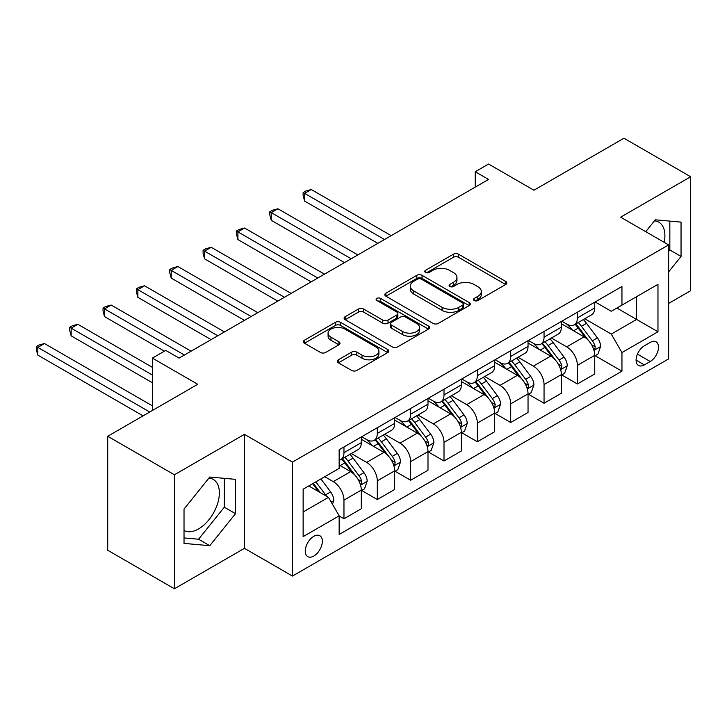 <?xml version="1.0" encoding="UTF-8"?>
<svg xmlns="http://www.w3.org/2000/svg" width="727" height="727" viewBox="0 0 727 727"><rect width="100%" height="100%" fill="white"/><g stroke="black" fill="none" stroke-linecap="round" stroke-linejoin="round"><path stroke-width="1.09" d="M474.222 300.542A2.59 1.499 0 0 0 477.893 300.542L505.719 284.484A3.708 2.136 0 0 0 506.801 282.967A3.708 2.136 0 0 0 505.719 281.458L458.583 254.241A3.708 2.136 0 0 0 453.339 254.241L425.522 270.308A2.59 1.499 0 0 0 424.759 271.362A2.59 1.499 0 0 0 425.522 272.425A2.59 1.499 0 0 0 429.184 272.425L432.783 270.344A11.85 6.843 0 0 1 449.54 270.344L453.475 272.616A11.85 6.843 0 0 1 456.947 277.45A11.85 6.843 0 0 1 453.475 282.294L449.868 284.366A2.59 1.499 0 0 0 449.113 285.429A2.59 1.499 0 0 0 449.868 286.483A2.59 1.499 0 0 0 453.539 286.483L457.138 284.402A11.85 6.843 0 0 1 473.895 284.402L477.83 286.674A11.85 6.843 0 0 1 481.301 291.509A11.85 6.843 0 0 1 477.83 296.352L474.222 298.433A2.59 1.499 0 0 0 473.468 299.488A2.59 1.499 0 0 0 474.222 300.542L474.222 298.433M184.022 530.483A29.425 16.994 120 0 0 198.562 528.929A29.425 16.994 120 0 0 217.782 502.993A29.425 16.994 120 0 0 213.275 479.411A29.425 16.994 120 0 0 208.931 478.075M313.81 556.037A12.077 6.97 120 0 0 321.697 545.395A12.077 6.97 120 0 0 319.844 535.726A12.077 6.97 120 0 0 313.81 536.317A12.077 6.97 120 0 0 305.922 546.958A12.077 6.97 120 0 0 307.775 556.637A12.077 6.97 120 0 0 313.81 556.037M654.464 220.854A29.425 16.994 -60 0 1 658.807 222.18A29.425 16.994 -60 0 1 664.187 242.327M338.382 359.774A3.708 2.136 0 0 0 337.292 361.283A3.708 2.136 0 0 0 338.382 362.8L351.604 370.434A3.708 2.136 0 0 0 356.839 370.434L387.745 352.595A3.708 2.136 0 0 0 388.827 351.077A3.708 2.136 0 0 0 387.745 349.569L340.609 322.352A3.708 2.136 0 0 0 335.365 322.352L304.468 340.2A3.708 2.136 0 0 0 303.386 341.708A3.708 2.136 0 0 0 304.468 343.217L320.443 352.441A3.708 2.136 0 0 0 325.678 352.441L338.9 344.807A3.708 2.136 0 0 0 339.991 343.298A3.708 2.136 0 0 0 338.9 341.781L330.985 337.21A9.905 5.716 0 0 1 328.077 333.166A9.905 5.716 0 0 1 334.193 327.877A9.905 5.716 0 0 1 344.989 329.122L376.023 347.033A9.905 5.716 0 0 1 378.921 351.077A9.905 5.716 0 0 1 372.806 356.366A9.905 5.716 0 0 1 362.01 355.121L356.839 352.141A3.708 2.136 0 0 0 351.604 352.141L338.382 359.774L338.382 362.8M668.64 303.432L690.65 290.718L690.65 176.743L623.957 138.23L533.909 190.22L488.553 164.029L475.222 171.736L488.553 179.433L179.078 358.111L165.747 350.405L152.406 358.111L152.406 410.482M174.416 474.786L174.416 588.77L244.445 548.34L244.445 434.355L174.416 474.786L107.714 436.282L197.753 384.292L152.406 358.111M244.445 434.355L292.463 462.081L668.64 244.899L668.64 358.884L292.463 576.057L292.463 462.081M690.65 176.743L620.622 217.173L668.64 244.899M433.047 323.415A3.708 2.136 0 0 0 438.281 323.415L469.188 305.576A3.708 2.136 0 0 0 470.269 304.059A3.708 2.136 0 0 0 469.188 302.55L422.051 275.333A3.708 2.136 0 0 0 416.807 275.333L385.91 293.172A3.708 2.136 0 0 0 384.828 294.689A3.708 2.136 0 0 0 385.91 296.198L433.047 323.415M377.913 301.105A2.59 1.499 0 0 1 380.539 301.469L380.539 298.388L428.467 326.06A3.708 2.136 0 0 1 429.548 327.568A3.708 2.136 0 0 1 428.467 329.086L397.56 346.924A3.708 2.136 0 0 1 392.326 346.924L345.189 319.707L345.189 316.681A3.708 2.136 0 0 0 344.107 318.199A3.708 2.136 0 0 0 345.189 319.707M345.189 316.681L358.411 309.048A3.708 2.136 0 0 1 363.654 309.048L382.765 320.089A3.708 2.136 0 0 0 388.009 320.089L396.778 315.018A3.708 2.136 0 0 0 397.86 313.51A3.708 2.136 0 0 0 396.778 312.001L376.877 300.505A2.59 1.499 0 0 1 376.113 299.451A2.59 1.499 0 0 1 377.713 298.07A2.59 1.499 0 0 1 380.539 298.388M174.416 588.77L107.714 550.257L107.714 436.282M650.229 342.399L644.358 345.788A11.696 6.752 120 0 0 636.725 356.094A11.696 6.752 120 0 0 638.515 365.463A11.696 6.752 120 0 0 644.358 364.89L650.229 361.501A11.696 6.752 120 0 0 657.871 351.196A11.696 6.752 120 0 0 656.081 341.817A11.696 6.752 120 0 0 650.229 342.399M595.14 301.969L611.28 311.283L621.948 305.122L621.948 286.483L339.155 449.759L339.155 468.397L303.141 489.189L303.141 536.626L339.155 515.834L339.155 534.472L621.948 371.206L621.948 352.568L611.28 334.084L584.753 318.762M621.948 305.122L657.971 284.33L657.971 331.766L621.948 352.568M244.445 548.34L292.463 576.057M475.222 171.736L475.222 187.139M616.887 308.048L636.625 319.444L636.625 296.652L657.971 284.33M611.28 334.084L636.625 319.444L657.971 331.766M303.141 511.981L328.486 497.35L308.739 485.954M339.155 515.988L343.962 518.76L343.962 500.121A15.094 8.715 -120 0 0 333.284 481.637L324.751 476.712M343.962 518.76L361.301 508.755L361.301 490.116A15.094 8.715 -120 0 0 350.623 471.632L339.155 465.007M361.701 490.498L377.304 499.513L377.304 480.874A15.094 8.715 -120 0 0 366.635 462.39L351.314 453.539M377.304 499.513L394.652 489.498L394.652 470.86A15.094 8.715 -120 0 0 383.974 452.376L361.301 439.281M395.052 471.241L410.655 480.256L410.655 461.618A15.094 8.715 -120 0 0 399.986 443.134L384.665 434.283M410.655 480.256L427.994 470.242L427.994 451.603A15.094 8.715 -120 0 0 417.325 433.119L394.652 420.033M428.394 451.994L444.006 461L444.006 442.361A15.094 8.715 -120 0 0 433.328 423.877L418.007 415.035M444.006 461L461.345 450.985L461.345 432.347A15.094 8.715 -120 0 0 450.676 413.872L427.994 400.777M461.745 432.738L477.348 441.743L477.348 423.114A15.094 8.715 -120 0 0 466.679 404.63L451.358 395.779M477.348 441.743L494.696 431.738L494.696 413.1A15.094 8.715 -120 0 0 484.018 394.616L461.345 381.521M495.096 413.481L510.699 422.496L510.699 403.858A15.094 8.715 -120 0 0 500.031 385.374L484.709 376.522M510.699 422.496L528.038 412.482L528.038 393.843A15.094 8.715 -120 0 0 517.37 375.359L494.696 362.264M528.438 394.234L544.05 403.24L544.05 384.601A15.094 8.715 -120 0 0 533.382 366.117L518.051 357.275M544.05 403.24L561.389 393.225L561.389 374.587A15.094 8.715 -120 0 0 550.721 356.103L528.038 343.017M561.789 374.978L577.402 383.983L577.402 365.345A15.094 8.715 -120 0 0 566.724 346.861L551.402 338.019M577.402 383.983L594.741 373.978L594.741 355.339A15.094 8.715 -120 0 0 584.072 336.855L561.389 323.76M561.789 321.216L566.724 324.069A15.094 8.715 -120 0 0 574.275 324.815A15.094 8.715 -120 0 0 577.402 317.908L577.402 312.21M528.438 340.472L533.382 343.326A15.094 8.715 -120 0 0 540.924 344.071A15.094 8.715 -120 0 0 544.05 337.164L544.05 331.457M495.096 359.729L500.031 362.573A15.094 8.715 -120 0 0 507.573 363.327A15.094 8.715 -120 0 0 510.699 356.412L510.699 350.714M461.745 378.976L466.679 381.829A15.094 8.715 -120 0 0 474.222 382.575A15.094 8.715 -120 0 0 477.348 375.668L477.348 369.97M428.394 398.232L433.328 401.086A15.094 8.715 -120 0 0 440.88 401.831A15.094 8.715 -120 0 0 444.006 394.925L444.006 389.227M395.052 417.489L399.986 420.333A15.094 8.715 -120 0 0 407.529 421.087A15.094 8.715 -120 0 0 410.655 414.172L410.655 408.474M361.701 436.736L366.635 439.59A15.094 8.715 -120 0 0 374.178 440.335A15.094 8.715 -120 0 0 377.304 433.428L377.304 427.73M595.14 355.721L621.948 371.206M574.275 324.815L591.614 314.8A15.094 8.715 -120 0 0 594.741 307.894L594.741 302.196M540.924 344.071L558.263 334.057A15.094 8.715 -120 0 0 561.389 327.15L561.389 321.452M507.573 363.327L524.912 353.313A15.094 8.715 -120 0 0 528.038 346.406L528.038 340.699M474.222 382.575L491.57 372.569A15.094 8.715 -120 0 0 494.696 365.654L494.696 359.956M440.88 401.831L458.219 391.817A15.094 8.715 -120 0 0 461.345 384.91L461.345 379.212M407.529 421.087L424.868 411.073A15.094 8.715 -120 0 0 427.994 404.167L427.994 398.46M374.178 440.335L391.526 430.329A15.094 8.715 -120 0 0 394.652 423.414L394.652 417.716M339.155 460.2A15.094 8.715 -120 0 0 340.836 459.591L358.175 449.577A15.094 8.715 -120 0 0 361.301 442.67L361.301 436.972M340.836 459.591A15.094 8.715 -120 0 0 343.962 452.685L343.962 446.987M328.486 497.35L339.155 515.834M668.64 271.871L681.045 256.44L681.045 222.108L655.3 219.808L645.758 231.686M184.022 543.396L209.767 545.695L235.512 513.671L235.512 479.338L209.767 477.039L184.022 509.073L184.022 543.396M668.64 251.46L669.84 249.97L669.84 221.108M669.84 249.97L681.045 256.44M184.022 537.925L198.562 539.225L224.307 507.201L224.307 478.339M224.307 507.201L235.512 513.671M198.562 539.225L209.767 545.695M475.258 300.914L477.83 299.433A11.85 6.843 0 0 0 481.301 294.589L481.301 291.509M456.947 277.45L456.947 280.531A11.85 6.843 0 0 1 453.475 285.375L450.904 286.847M505.665 284.511L458.583 257.322A3.708 2.136 0 0 0 453.339 257.322L426.558 272.789M469.133 305.604L422.051 278.414A3.708 2.136 0 0 0 416.807 278.414L385.955 296.225M462.636 305.122A2.59 1.499 0 0 0 463.399 304.059A2.59 1.499 0 0 0 462.636 303.005L421.26 279.113A2.59 1.499 0 0 0 417.598 279.113L413.799 281.304A11.85 6.843 0 0 0 410.328 286.147A11.85 6.843 0 0 0 413.799 290.982L442.08 307.312A11.85 6.843 0 0 0 458.837 307.312L462.636 305.122L462.636 308.203A2.59 1.499 0 0 0 463.399 307.139L463.399 304.059M410.328 286.147L410.328 289.228A11.85 6.843 0 0 0 413.799 294.062L413.799 290.982M462.636 308.203L458.837 310.393A11.85 6.843 0 0 1 442.08 310.393L413.799 294.062M345.234 319.735L358.411 312.128L358.411 309.048M397.86 313.51L397.86 316.59A3.708 2.136 0 0 1 396.778 318.099L388.009 323.17A3.708 2.136 0 0 1 382.765 323.17L363.654 312.128A3.708 2.136 0 0 0 358.411 312.128M380.539 301.469L428.412 329.113M402.604 331.539A9.905 5.716 0 0 0 413.399 332.784A9.905 5.716 0 0 0 419.515 327.495A9.905 5.716 0 0 0 416.616 323.451L405.684 317.136A3.708 2.136 0 0 0 400.441 317.136L391.671 322.206A3.708 2.136 0 0 0 390.59 323.715A3.708 2.136 0 0 0 391.671 325.223L402.604 331.539L402.604 334.62A9.905 5.716 0 0 0 413.399 335.856A9.905 5.716 0 0 0 419.515 330.576L419.515 327.495M390.59 323.715L390.59 326.796A3.708 2.136 0 0 0 391.671 328.304L391.671 325.223M402.604 334.62L391.671 328.304M378.921 351.077L378.921 354.158A9.905 5.716 0 0 1 372.806 359.447A9.905 5.716 0 0 1 362.01 358.202L356.839 355.221A3.708 2.136 0 0 0 351.604 355.221L338.428 362.828M328.077 333.166L328.077 336.247A9.905 5.716 0 0 0 330.985 340.291L330.985 337.21M338.855 344.834L330.985 340.291M387.691 352.622L340.609 325.432A3.708 2.136 0 0 0 335.365 325.432L304.513 343.244M594.741 355.957L597.939 354.104L600.611 346.406A9.996 5.771 -120 0 0 597.421 337.891L586.516 323.333A28.862 16.666 -120 0 0 583.363 319.562M572.522 330.185A28.862 16.666 -120 0 0 566.615 324.006M593.832 349.832L594.995 348.569L595.213 346.824A9.996 5.771 -120 0 0 592.351 340.818L581.446 326.259A28.862 16.666 -120 0 0 578.301 322.488M575.611 324.042A23.955 13.831 60 0 1 579.546 328.513L588.77 340.827M391.181 235.657L311.274 189.529L304.604 193.373L304.604 201.079L377.84 243.354M575.093 324.342A28.862 16.666 60 0 1 578.247 328.113L585.489 337.782M304.604 201.079L303.141 195.608L303.141 192.528L384.51 239.51M303.141 192.528L305.803 190.992L311.274 189.529M561.389 375.205L564.588 373.36L567.26 365.654A9.996 5.771 -120 0 0 564.07 357.139L553.165 342.59A28.862 16.666 -120 0 0 550.021 338.818M539.18 349.442A28.862 16.666 -120 0 0 533.264 343.262M560.481 369.08L561.644 367.826L561.862 366.081A9.996 5.771 -120 0 0 558.999 360.065L548.094 345.516A28.862 16.666 -120 0 0 544.95 341.745M542.26 343.298A23.955 13.831 60 0 1 546.195 347.77L555.419 360.083M357.829 254.913L277.923 208.776L271.262 212.629L271.262 220.326L344.489 262.611M541.751 343.598A28.862 16.666 60 0 1 544.896 347.37L552.147 357.039M271.262 220.326L269.79 214.865L269.79 211.784L351.159 258.757M269.79 211.784L272.461 210.239L277.923 208.776M528.038 394.461L531.246 392.616L533.909 384.91A9.996 5.771 -120 0 0 530.719 376.395L519.823 361.846A28.862 16.666 -120 0 0 516.67 358.075M505.828 368.698A28.862 16.666 -120 0 0 499.922 362.509M527.13 388.336L528.293 387.082L528.511 385.337A9.996 5.771 -120 0 0 525.648 379.321L514.752 364.772A28.862 16.666 -120 0 0 511.599 361.001M508.918 362.546A23.955 13.831 60 0 1 512.844 367.017L522.068 379.34M324.478 274.161L244.581 228.033L237.911 231.886L237.911 239.583L311.138 281.867M508.4 362.846A28.862 16.666 60 0 1 511.544 366.617L518.796 376.295M237.911 239.583L236.439 234.112L236.439 231.032L317.808 278.014M236.439 231.032L239.11 229.496L244.581 228.033M494.696 413.718L497.895 411.864L500.558 404.167A9.996 5.771 -120 0 0 497.368 395.652L486.472 381.102A28.862 16.666 -120 0 0 483.319 377.322M472.477 387.954A28.862 16.666 -120 0 0 466.57 381.766M493.778 407.593L494.942 406.338L495.16 404.594A9.996 5.771 -120 0 0 492.306 398.578L481.401 384.029A28.862 16.666 -120 0 0 478.248 380.257M475.567 381.802A23.955 13.831 60 0 1 479.502 386.273L488.726 398.587M291.136 293.417L211.23 247.289L204.56 251.133L204.56 258.839L277.796 301.114M475.049 382.102A28.862 16.666 60 0 1 478.202 385.873L485.445 395.552M204.56 258.839L203.097 253.369L203.097 250.288L284.466 297.27M203.097 250.288L205.759 248.752L211.23 247.289M461.345 432.965L464.544 431.12L467.216 423.414A9.996 5.771 -120 0 0 464.026 414.899L453.121 400.35A28.862 16.666 -120 0 0 449.977 396.578M439.135 407.202A28.862 16.666 -120 0 0 433.219 401.022M460.436 426.84L461.6 425.586L461.818 423.841A9.996 5.771 -120 0 0 458.955 417.834L448.05 403.276A28.862 16.666 -120 0 0 444.906 399.505M442.216 401.059A23.955 13.831 60 0 1 446.151 405.53L455.375 417.843M257.785 312.674L177.879 266.536L171.208 270.389L171.208 278.096L244.445 320.371M441.698 401.359A28.862 16.666 60 0 1 444.851 405.13L452.094 414.799M171.208 278.096L169.745 272.625L169.745 269.544L251.115 316.518M169.745 269.544L172.408 267.999L177.879 266.536M427.994 452.221L431.202 450.377L433.865 442.67A9.996 5.771 -120 0 0 430.675 434.155L419.77 419.606A28.862 16.666 -120 0 0 416.626 415.835M405.784 426.458A28.862 16.666 -120 0 0 399.877 420.27M427.085 446.096L428.248 444.842L428.467 443.097A9.996 5.771 -120 0 0 425.604 437.081L414.708 422.532A28.862 16.666 -120 0 0 411.555 418.761M408.865 420.315A23.955 13.831 60 0 1 412.8 424.786L422.023 437.1M224.434 331.921L144.537 285.793L137.866 289.646L137.866 297.343L211.094 339.627M408.356 420.606A28.862 16.666 60 0 1 411.5 424.377L418.752 434.055M137.866 297.343L136.394 291.881L136.394 288.801L217.764 335.774M136.394 288.801L139.066 287.256L144.537 285.793M394.652 471.478L397.851 469.624L400.513 461.927A9.996 5.771 -120 0 0 397.324 453.412L386.428 438.863A28.862 16.666 -120 0 0 383.274 435.091M372.433 445.715A28.862 16.666 -120 0 0 366.526 439.526M393.734 465.353L394.897 464.099L395.115 462.354A9.996 5.771 -120 0 0 392.253 456.338L381.357 441.789A28.862 16.666 -120 0 0 378.204 438.017M375.523 439.562A23.955 13.831 60 0 1 379.449 444.033L388.681 456.347M191.083 351.177L111.186 305.049L104.515 308.893L104.515 316.599L164.411 351.177M375.005 439.862A28.862 16.666 60 0 1 378.158 443.634L385.401 453.312M104.515 316.599L103.043 311.129L103.043 308.048L184.413 355.03M103.043 308.048L105.715 306.512L111.186 305.049M361.301 490.725L364.5 488.88L367.171 481.174A9.996 5.771 -120 0 0 363.973 472.668L353.077 458.11A28.862 16.666 -120 0 0 349.923 454.339M360.392 484.609L361.555 483.346L361.773 481.601A9.996 5.771 -120 0 0 358.911 475.594L348.006 461.036A28.862 16.666 -120 0 0 344.862 457.265M342.172 458.819A23.955 13.831 60 0 1 346.107 463.29L355.33 475.603M152.406 367.353L77.834 324.297L71.164 328.15L71.164 335.856L152.406 382.756M341.654 459.119A28.862 16.666 60 0 1 344.807 462.89L352.05 472.559M71.164 335.856L69.701 330.385L69.701 327.304L152.406 375.05M69.701 327.304L72.364 325.76L77.834 324.297M332.484 504.284L333.82 500.43A9.996 5.771 -120 0 0 330.631 491.915L320.898 478.929M152.406 405.857L44.483 343.553L37.813 347.406L37.813 355.103L143.065 415.871M326.468 496.187A9.996 5.771 -120 0 0 325.56 494.842L315.836 481.856M313.328 483.31L320.316 492.633M312.628 483.709L318.562 491.625M37.813 355.103L36.35 349.642L36.35 346.561L149.735 412.018M36.35 346.561L39.022 345.016L44.483 343.553M333.284 481.637L350.623 471.632M366.635 462.39L383.974 452.376M399.986 443.134L417.325 433.119M433.328 423.877L450.676 413.872M466.679 404.63L484.018 394.616M500.031 385.374L517.37 375.359M533.382 366.117L550.721 356.103M566.724 346.861L584.072 336.855M577.402 317.908L594.741 307.894M577.402 365.345L594.741 355.339M544.05 384.601L561.389 374.587M544.05 337.164L561.389 327.15M510.699 403.858L528.038 393.843M510.699 356.412L528.038 346.406M477.348 423.114L494.696 413.1M477.348 375.668L494.696 365.654M444.006 442.361L461.345 432.347M444.006 394.925L461.345 384.91M410.655 461.618L427.994 451.603M410.655 414.172L427.994 404.167M377.304 480.874L394.652 470.86M377.304 433.428L394.652 423.414M343.962 500.121L361.301 490.116M343.962 452.685L361.301 442.67M637.434 354.113L650.229 361.501M636.089 360.11L644.358 364.89M477.83 299.433L477.83 296.352M449.868 286.483L449.868 284.366M453.475 285.375L453.475 282.294M425.522 272.425L425.522 270.308M453.339 257.322L453.339 254.241M458.583 257.322L458.583 254.241M505.719 284.484L505.719 281.458M385.91 296.198L385.91 293.172M416.807 278.414L416.807 275.333M422.051 278.414L422.051 275.333M469.188 305.576L469.188 302.55M442.08 310.393L442.08 307.312M458.837 310.393L458.837 307.312M363.654 312.128L363.654 309.048M382.765 323.17L382.765 320.089M388.009 323.17L388.009 320.089M396.778 318.099L396.778 315.018M428.467 329.086L428.467 326.06M351.604 355.221L351.604 352.141M356.839 355.221L356.839 352.141M362.01 358.202L362.01 355.121M338.9 344.807L338.9 341.781M304.468 343.217L304.468 340.2M335.365 325.432L335.365 322.352M340.609 325.432L340.609 322.352M387.745 352.595L387.745 349.569M593.995 350.378L600.538 346.597M581.446 326.259L586.516 323.333M573.585 330.803L578.247 328.113M592.351 340.818L597.421 337.891M591.56 344.716L595.213 346.824M560.644 369.634L567.196 365.854M548.094 345.516L553.165 342.59M540.234 350.06L544.896 347.37M558.999 360.065L564.07 357.139M558.209 363.973L561.862 366.081M527.293 388.881L533.845 385.101M514.752 364.772L519.823 361.846M506.892 369.307L511.544 366.617M525.648 379.321L530.719 376.395M524.858 383.229L528.511 385.337M493.951 408.138L500.494 404.357M481.401 384.029L486.472 381.102M473.541 388.563L478.202 385.873M492.306 398.578L497.368 395.652M491.507 402.476L495.16 404.594M460.6 427.394L467.152 423.614M448.05 403.276L453.121 400.35M440.189 407.82L444.851 405.13M458.955 417.834L464.026 414.899M458.164 421.733L461.818 423.841M427.249 446.642L433.801 442.861M414.708 422.532L419.77 419.606M406.847 427.067L411.5 424.377M425.604 437.081L430.675 434.155M424.813 440.989L428.467 443.097M393.898 465.898L400.45 462.118M381.357 441.789L386.428 438.863M373.496 446.323L378.158 443.634M392.253 456.338L397.324 453.412M391.462 460.246L395.115 462.354M360.556 485.154L367.099 481.374M348.006 461.036L353.077 458.11M340.145 465.58L344.807 462.89M358.911 475.594L363.973 472.668M358.111 479.493L361.773 481.601M331.221 502.084L333.757 500.621M325.56 494.842L330.631 491.915"/></g></svg>

